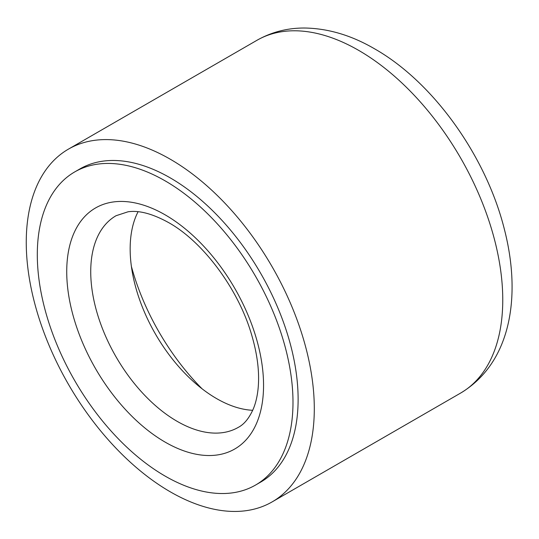 <?xml version="1.0" encoding="UTF-8"?>
<svg xmlns="http://www.w3.org/2000/svg" width="539" height="539" viewBox="0 0 539 539"><rect width="100%" height="100%" fill="white"/><g stroke="black" fill="none" stroke-linecap="round" stroke-linejoin="round"><path stroke-width="0.81" d="M252.717 410.294A122.205 70.555 60 0 1 216.57 398.577A122.205 70.555 60 0 1 193.548 381.673A122.205 70.555 60 0 1 133.281 277.289A122.205 70.555 60 0 1 138.078 211.739M202.091 388.808A169.731 97.997 60 0 1 131.375 266.327M170.277 159.221A203.675 117.59 60 0 1 303.336 338.701A203.675 117.59 60 0 1 272.114 501.91A203.675 117.59 60 0 1 170.277 491.817A203.675 117.59 60 0 1 37.218 312.337A203.675 117.59 60 0 1 68.44 149.128A203.675 117.59 60 0 1 170.277 159.221M165.143 180.861A180.801 104.384 60 0 1 283.258 340.183A180.801 104.384 60 0 1 255.547 485.06A180.801 104.384 60 0 1 165.143 476.105A180.801 104.384 60 0 1 47.034 316.784A180.801 104.384 60 0 1 74.746 171.907A180.801 104.384 60 0 1 165.143 180.861M74.746 171.907L79.88 168.943A180.801 104.384 60 0 1 170.277 177.897A180.801 104.384 60 0 1 288.392 337.219A180.801 104.384 60 0 1 260.674 482.095L255.547 485.06M177.149 421.336A122.205 70.555 60 0 1 97.31 313.644A122.205 70.555 60 0 1 116.047 215.721L128.053 211.787C139.102 210.163 152.638 213.774 168.66 222.614C203.041 241.755 238.481 289.079 251.673 334.962C257.541 354.965 259.677 372.9 258.08 388.767C257.285 396.36 255.742 402.95 253.458 408.542C249.328 418.008 244.255 424.287 238.251 427.387A122.205 70.555 60 0 1 177.149 421.336M165.143 442.121A139.177 80.358 60 0 1 66.728 271.663A139.177 80.358 60 0 1 165.143 214.845A139.177 80.358 60 0 1 263.558 385.304A139.177 80.358 60 0 1 165.143 442.121M460.575 393.099C510.952 362.936 521.705 296.403 504.356 229.196C486.165 156.411 433.518 82.272 374.605 48.84C351.556 35.379 328.291 28.439 304.811 28.021C287.536 27.913 271.568 32.01 256.901 40.324A203.675 117.59 60 0 1 358.738 50.41A203.675 117.59 60 0 1 491.797 229.89A203.675 117.59 60 0 1 460.575 393.099L272.114 501.91M256.901 40.324L68.44 149.128"/></g></svg>
